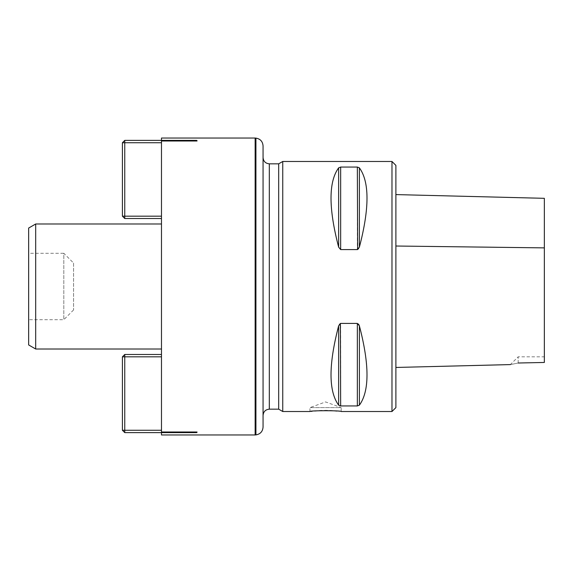<?xml version="1.0" encoding="UTF-8"?>
<svg xmlns="http://www.w3.org/2000/svg" width="573" height="573" viewBox="0 0 573 573"><rect width="100%" height="100%" fill="white"/><g stroke="black" fill="none" stroke-linecap="round" stroke-linejoin="round"><path stroke-width="0.43" stroke-dasharray="2.87 2.15" d="M161.479 138.043L161.479 140.385L196.646 140.385L161.479 140.385M161.479 432.615L196.646 432.615L197.141 432.114L196.646 432.615L161.479 432.615L161.479 434.957M161.479 223.993L161.479 349.007L161.479 223.993M196.646 141.008L196.646 140.385L197.141 140.886L196.646 140.385L197.141 140.886L196.646 141.008L161.479 141.008L161.479 431.992L161.479 354.479L161.479 431.992L196.646 431.992L197.141 432.114L196.646 432.615L196.646 431.992M73.58 263.057L73.58 309.943L73.58 263.057L63.811 253.295L63.811 319.705L63.811 253.295L28.65 253.295L28.65 319.705L28.65 253.295M28.65 344.946L28.65 228.054M35.684 223.993L35.684 349.007M395.893 407.611L395.893 165.389M395.893 246.018L395.893 367.458L395.893 246.018M263.057 415.425L263.057 157.575L263.057 415.425M263.057 427.107L263.057 145.893M391.982 411.521L391.982 161.479M309.943 411.521L309.943 407.611L325.571 401.924L341.193 407.611L309.943 407.611L341.193 407.611L341.193 411.521L336.967 411.063M334.711 410.877L332.498 410.734M329.919 410.612L327.355 410.547M324.669 410.54L321.983 410.59M319.519 410.683L317.041 410.834M314.978 410.991L312.149 411.264M310.91 411.4L310.172 411.493M282.747 411.521L282.747 161.479M338.636 167.839C328.479 181.834 328.479 208.271 338.636 247.142L340.663 249.584L357.351 249.584L357.351 167.058L340.663 167.058L338.636 167.839L338.636 247.142M358.118 249.327L358.576 248.883M358.712 248.689L359.386 247.142C369.542 208.271 369.542 181.834 359.386 167.839L357.351 167.058M339.302 324.311L338.636 325.858C328.479 364.729 328.479 391.166 338.636 405.161L340.663 405.942L357.351 405.942L359.386 405.161C369.542 391.166 369.542 364.729 359.386 325.858L359.386 405.161M358.576 324.117L357.351 323.416L340.663 323.416L340.663 405.942M339.904 323.673L339.445 324.117M278.686 409.172L278.686 163.828M255.143 138.043L255.143 434.957M518.171 363.01L518.171 356.821L518.171 363.01C508.301 365.058 508.301 365.058 518.171 363.01L544.35 362.451L544.35 356.821L544.35 362.451L544.35 356.821L518.171 356.821L510.414 364.578M544.35 212.282L544.35 198.322M161.479 430.273L124.756 430.273L124.756 356.821L161.479 356.821M161.479 354.479L124.756 354.479L124.756 356.821L122.414 356.821L122.414 430.273L124.756 430.273L124.756 432.615L196.646 432.615M122.414 356.821L124.756 354.479M124.756 432.615L122.414 430.273M161.479 216.179L124.756 216.179L124.756 142.727L161.479 142.727M196.646 140.385L124.756 140.385L124.756 142.727L122.414 142.727L122.414 216.179L124.756 216.179L124.756 218.521L161.479 218.521M124.756 218.521L122.414 216.179M122.414 142.727L124.756 140.385M269.31 409.172L269.31 163.828M338.636 325.858L338.636 405.161M357.351 323.416L357.351 405.942M359.386 167.839L359.386 247.142M340.663 167.058L340.663 249.584M255.923 138.107L255.923 434.893M73.58 309.943L63.811 319.705L28.65 319.705"/><path stroke-width="0.86" d="M161.479 140.385L161.479 138.043L255.143 138.043L255.143 434.957L161.479 434.957L161.479 432.615M196.646 431.992L196.646 432.615L197.141 432.114L196.646 431.992L161.479 431.992L161.479 141.008L196.646 141.008L197.141 140.886L196.646 140.385L196.646 141.008M35.684 223.993L28.65 228.054L28.65 344.946L35.684 349.007L35.684 223.993L161.479 223.993M391.982 161.479L395.893 165.389L395.893 407.611L391.982 411.521L341.193 411.521C342.138 410.454 308.976 410.454 309.943 411.521L282.747 411.521L282.747 161.479L391.982 161.479L391.982 411.521M255.923 138.107C260.307 138.867 262.685 141.459 263.057 145.893L263.057 427.107C262.685 431.541 260.307 434.133 255.923 434.893L255.923 138.107L255.143 138.043M336.967 411.063L334.711 410.877M332.498 410.734L329.919 410.612M327.355 410.547L324.669 410.54M321.983 410.59L319.519 410.683M317.041 410.834L314.978 410.991M312.149 411.264L310.91 411.4M338.636 247.142C328.479 208.271 328.479 181.834 338.636 167.839L340.663 167.058L357.351 167.058L359.386 167.839C369.542 181.834 369.542 208.271 359.386 247.142L357.351 249.584L340.663 249.584L338.636 247.142L338.636 167.839M357.351 167.058L357.659 249.542M359.386 405.161L359.386 325.858C369.542 364.729 369.542 391.166 359.386 405.161L357.351 405.942L340.663 405.942L338.636 405.161C328.479 391.166 328.479 364.729 338.636 325.858L340.663 323.416L357.351 323.416L359.386 325.858L358.576 324.117M340.663 405.942L340.362 323.459M282.747 161.479L278.686 163.828L278.686 409.172L282.747 411.521M278.686 409.172L269.31 409.172C265.514 409.545 263.43 411.629 263.057 415.425M518.171 363.01C508.301 365.058 508.301 365.058 518.171 363.01L544.35 362.458L544.35 198.322L395.893 194.591M544.35 356.821L544.35 212.282M161.479 356.821L124.756 356.821L124.756 430.273L161.479 430.273M196.646 432.615L124.756 432.615L124.756 430.273L122.414 430.273L122.414 356.821L124.756 356.821L124.756 354.479L161.479 354.479M124.756 354.479L122.414 356.821M122.414 430.273L124.756 432.615M161.479 142.727L124.756 142.727L124.756 216.179L161.479 216.179M161.479 218.521L124.756 218.521L124.756 216.179L122.414 216.179L122.414 142.727L124.756 142.727L124.756 140.385L196.646 140.385M122.414 216.179L124.756 218.521M124.756 140.385L122.414 142.727M278.686 163.828L269.31 163.828L269.31 409.172M338.636 325.858L338.636 405.161M357.351 323.416L357.351 405.942M359.386 247.142L359.386 167.839M340.663 249.584L340.663 167.058M395.893 246.018L544.35 247.88M35.684 349.007L161.479 349.007M269.31 163.828C265.514 163.455 263.43 161.371 263.057 157.575M255.923 434.893L255.143 434.957M395.893 367.458L510.421 364.586"/></g></svg>
